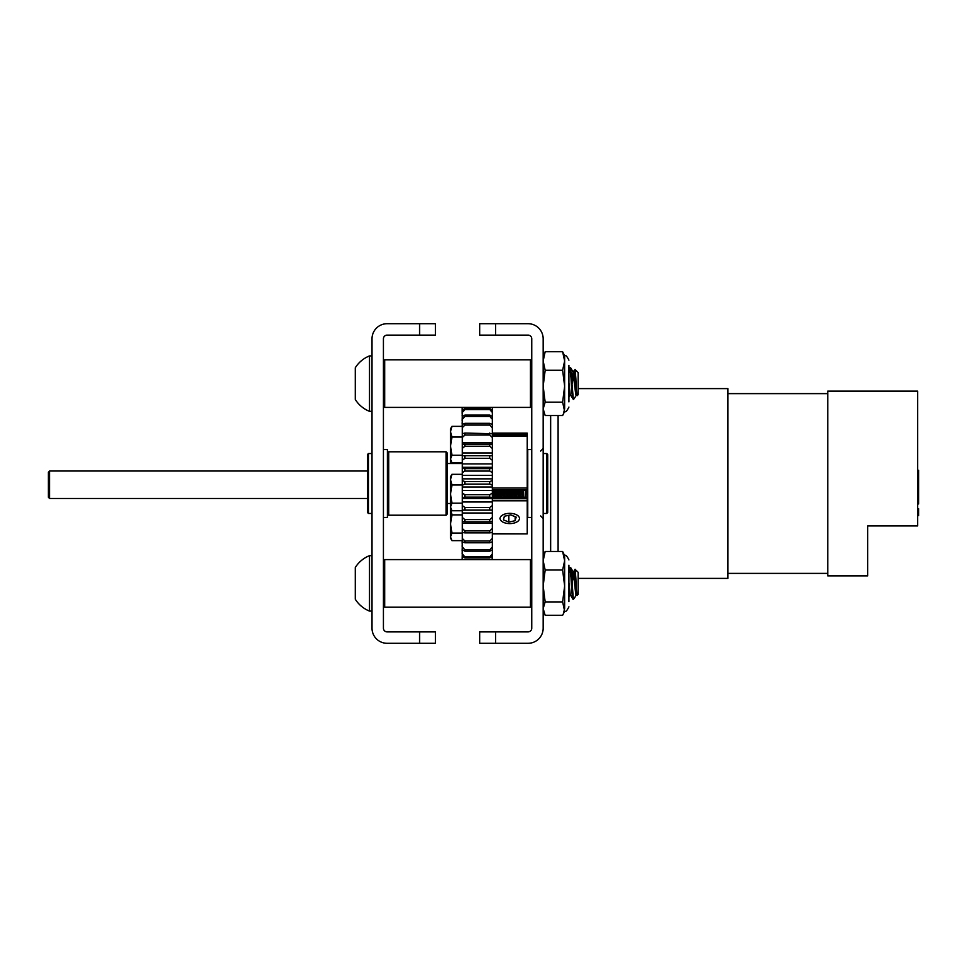 <?xml version="1.0" encoding="UTF-8"?>
<svg xmlns="http://www.w3.org/2000/svg" width="967" height="967" viewBox="0 0 967 967"><rect width="100%" height="100%" fill="white"/><g stroke="black" fill="none" stroke-linecap="round" stroke-linejoin="round"><path stroke-width="1.45" d="M495.6 643.297L479.741 643.297L479.741 631.886L495.6 631.886L495.6 643.297L528.067 643.297A15.097 15.097 0 0 0 543.164 628.212L543.164 338.788A15.097 15.097 0 0 0 528.067 323.703L495.6 323.703L495.6 335.114L479.741 335.114L479.741 323.703L495.6 323.703M495.6 631.886L528.067 631.886A3.675 3.675 0 0 0 531.741 628.212L531.741 338.788A3.675 3.675 0 0 0 528.067 335.114L495.6 335.114M419.581 323.703L435.44 323.703L435.44 335.114L419.581 335.114L419.581 323.703L387.114 323.703A15.097 15.097 0 0 0 372.017 338.788L372.017 628.212A15.097 15.097 0 0 0 387.114 643.297L419.581 643.297L419.581 631.886L435.44 631.886L435.44 643.297L419.581 643.297M419.581 335.114L387.114 335.114A3.675 3.675 0 0 0 383.428 338.788L383.428 628.212A3.675 3.675 0 0 0 387.114 631.886L419.581 631.886M531.741 605.886L530.472 607.155L530.472 559.591L384.697 559.591L384.697 607.155L383.428 605.886M369.503 573.093L369.503 555.662A29.832 29.832 0 0 0 355.276 567.52L355.276 599.226A29.832 29.832 0 0 0 369.503 611.096L369.503 573.093M574.519 574.809L575.039 569.297L578.133 572.271L578.133 594.475L577.13 595.467L576.55 594.27L573.757 571.642L572.174 583.379M575.123 569.273L575.885 578.423C576.392 592.348 576.924 597.304 577.492 593.291M573.371 597.944C572.585 600.314 571.787 593.496 571.001 577.492L569.793 567.52L568.922 573.02M568.922 582.509L570.204 594.27L573.371 599.226L571.001 568.801L569.793 567.52M569.007 583.379L568.922 584.552M576.296 594.983L574.277 598.319L573.371 598.102M576.924 595.116L575.752 594.27L573.371 572.585L572.96 571.642L572.585 572.476L571.835 578.218M570.192 594.221L569.793 595.116L569.406 594.27L568.922 591.03M568.922 565.212L568.922 601.619M563.338 613.9L564.631 611.12C565.502 612.292 566.928 610.866 568.922 606.829C566.928 610.866 565.502 612.292 564.631 611.12L562.625 601.909L564.631 585.966L562.625 570.01L564.631 560.751L564.631 555.626L562.625 551.48L545.158 551.48L543.164 560.751L545.158 570.01L543.164 585.966L545.158 601.909L543.164 608.594L545.158 615.278L562.625 615.278L563.338 613.9L564.631 608.594L564.631 560.751L562.625 551.48M543.164 555.626L545.158 551.48M562.625 601.909L545.158 601.909M562.625 570.01L545.158 570.01M531.741 406.14L530.472 407.409L530.472 359.845L384.697 359.845L384.697 407.409L383.428 406.14M369.503 373.347L369.503 355.904A29.832 29.832 0 0 0 355.276 367.774L355.276 399.48A29.832 29.832 0 0 0 369.503 411.338L369.503 373.347M574.519 375.051L575.039 369.551L578.133 372.525L578.133 394.729L577.13 395.721L576.55 394.524L573.757 371.884L572.174 383.621M576.924 395.358L575.752 394.524L572.96 371.884L575.123 369.515L575.885 378.677C576.392 392.59 576.924 397.546 577.492 393.545M573.371 398.199C572.585 400.556 571.787 393.738 571.001 377.746L569.793 367.774L568.922 373.274M568.922 382.751L570.204 394.524L573.371 399.48L570.59 367.774L573.117 372.017L571.835 378.472M569.007 383.621L568.922 384.793M576.296 395.225L574.277 398.573L573.371 398.356M570.192 394.463L569.793 395.358L569.406 394.524L568.922 391.284M570.59 367.774L568.922 369.164L569.684 367.871M573.6 372.017L573.358 372.778M568.922 401.873L568.922 365.381M568.922 407.083C566.928 411.108 565.502 412.546 564.631 411.374L562.625 402.163L564.631 386.22L562.625 370.264L564.631 360.993L564.631 355.88L562.625 351.722L545.158 351.722L543.164 360.993L545.158 370.264L543.164 386.22L545.158 402.163L543.164 408.848L545.158 415.52L562.625 415.52L563.338 414.154L564.631 408.848L564.631 360.993L562.625 351.722M544.445 353.124L543.164 355.88M562.625 402.163L545.158 402.163M562.625 370.264L545.158 370.264M531.741 517.454L527.752 517.454L527.752 449.546L531.741 449.546M546.73 513.465L547.721 512.462L547.721 454.538L546.73 453.535L546.73 513.465L543.164 513.465M383.428 449.546L387.429 449.546L387.429 517.454L383.428 517.454M368.451 513.465L368.451 453.535L367.448 454.538L367.448 512.462L368.451 513.465L372.017 513.465M48.35 483.5L48.35 472.283L49.619 471.014L49.619 498.476L48.35 497.207L48.35 483.5M367.448 471.014L49.619 471.014M917.647 483.5L917.647 525.951L867.713 525.951L867.713 575.885L827.764 575.885L827.764 391.115L917.647 391.115L917.647 483.5M558.104 415.52L558.104 551.48M578.133 388.613L727.885 388.613L727.885 578.387L578.133 578.387M917.647 515.58L918.65 515.58L918.65 514.033L917.647 514.033M918.65 514.033L917.647 513.453M918.65 513.453L918.65 511.603L917.647 511.603M917.647 503.928L918.65 503.928L917.647 503.662M918.65 503.662L918.65 492.529L917.647 492.529M918.65 493.859L917.647 493.859M918.65 493.98L917.647 493.98M918.65 498.102L917.647 498.102M918.65 502.224L917.647 502.224M918.65 502.344L917.647 502.344M918.65 492.529L918.65 491.369L917.647 491.369M918.65 491.369L918.65 487.537L917.647 487.537M918.65 511.93L918.65 508.787L917.647 508.787M918.65 508.92L917.647 508.92M918.65 515.193L917.647 515.193M918.65 487.537L918.65 484.201L917.647 484.201M918.65 487.15L917.647 487.15M917.647 482.666L918.65 482.666L918.65 477.299L917.647 477.299M918.65 477.299L918.65 472.936L917.647 472.936M918.65 484.201L918.65 483.44L917.647 483.44M918.65 472.936L917.647 472.682M918.65 483.56L918.65 482.726L917.647 482.726M918.65 482.726L918.65 481.904M918.65 472.682L918.65 470.373L917.647 470.373M918.65 470.373L917.647 469.986M462.335 553.632L462.141 559.591M462.141 553.511L462.335 551.25M462.335 546.464L462.141 551.057M462.141 546.367L462.335 543.502M462.141 540.638L462.141 543.309M462.335 423.498L462.141 426.362M462.141 423.691L462.335 420.536M462.335 415.75L462.141 420.633M462.141 415.943L462.335 413.368M462.141 408.074L462.141 413.489M502.103 515.338A9.694 5.125 -0 0 1 515.701 514.42A9.694 5.125 -0 0 1 517.442 521.612A9.694 5.125 -0 0 1 517.345 521.672A9.694 5.125 -0 0 1 502.199 521.672A9.694 5.125 -0 0 1 502.103 515.338M515.206 516.729L515.206 520.693L516.124 517.103L510.685 514.879L504.339 516.257L503.42 519.859L508.86 522.071L508.86 515.278M515.206 520.693L508.86 522.071M462.335 540.638L451.952 540.638L450.537 536.866L451.952 533.095L450.537 523.981L451.952 514.879L462.335 514.879M451.952 533.095L462.335 533.095M451.952 514.879L450.598 508.485M451.952 540.638L450.537 538.268L450.537 508.388L451.952 510.745L462.335 510.745M492.3 528.502L492.3 532.321L489.761 532.914L489.761 530.895L492.3 528.502L492.3 521.672L489.761 521.817L489.761 519.605L492.3 517.466L492.3 510.08L462.335 510.08L462.335 517.466L464.873 519.605L489.761 519.605M464.873 530.895L464.873 532.914L462.335 532.321L462.335 528.502L464.873 530.895L489.761 530.895M464.873 519.605L464.873 521.817L462.335 521.672L462.335 528.502M462.335 521.672L462.335 517.466M462.335 510.08L462.335 505.596L464.873 507.433L489.761 507.433L492.3 505.596L492.3 497.836L489.761 497.111L464.873 497.111L462.335 497.836L462.335 505.596M462.335 497.836L462.335 493.182L464.873 494.669L489.761 494.669L492.3 493.182L492.3 485.229L489.761 484.104L464.873 484.104L462.335 485.229L462.335 493.182M462.335 485.229L462.335 480.526L464.873 481.626L489.761 481.626L492.3 480.526L492.3 472.585L489.761 471.074L464.873 471.074L462.335 472.585L462.335 480.526M462.335 472.585L462.335 467.955L464.873 468.632L489.761 468.632L492.3 467.955L492.3 460.219L489.761 458.346L464.873 458.346L462.335 460.219L462.335 467.955M462.335 460.219L462.335 455.759L492.3 455.759L492.3 448.41L489.761 446.246L464.873 446.246L462.335 448.41L462.335 455.759M462.335 448.41L462.335 444.24L492.3 444.24L492.3 437.471L489.761 435.053L464.873 435.053L462.335 437.471L462.335 444.24M462.335 437.471L462.335 433.7L464.873 433.071L492.3 433.7L492.3 427.668L489.761 425.069L464.873 425.069L462.335 427.668L462.335 433.7M462.335 427.668L462.335 424.38L464.873 423.328L489.761 423.328L492.3 424.38L492.3 419.243L489.761 416.511L464.873 416.511L462.335 419.243L462.335 424.38M462.335 419.243L462.335 416.511L464.873 415.073L489.761 415.073L492.3 416.511L492.3 412.401L489.761 409.609L464.873 409.609L462.335 412.401L462.335 416.511M462.335 412.401L462.335 410.298L464.873 408.497L489.761 408.497L492.3 410.298L492.3 407.409M462.335 407.409L462.335 410.298M462.335 556.182L462.335 554.006L464.873 556.799L489.761 556.799L492.3 554.006L492.3 556.182L489.761 557.935L464.873 557.935L462.335 556.182L462.335 559.289M462.335 549.788L462.335 546.996L464.873 549.727L489.761 549.727L492.3 546.996L492.3 549.788L489.761 551.19L464.873 551.19L462.335 549.788L462.335 554.006M462.335 541.774L462.335 538.426L464.873 541.012L489.761 541.012L492.3 538.426L492.3 541.774L489.761 542.777L464.873 542.777L462.335 541.774L462.335 546.996M462.335 532.321L462.335 538.426M492.3 480.526L492.3 485.229M492.3 493.182L492.3 497.836M492.3 505.596L492.3 510.08M492.3 517.466L492.3 521.672M492.3 538.426L492.3 532.321M492.3 546.996L492.3 541.774M492.3 554.006L492.3 549.788M492.01 559.591L492.3 556.182M492.3 410.298L492.3 412.401M492.3 416.511L492.3 419.243M492.3 424.38L492.3 427.668M492.3 433.7L492.3 437.471M492.3 444.24L492.3 448.41M492.3 455.759L492.3 460.219M492.3 467.315L462.335 467.315L492.3 467.315M492.3 467.955L492.3 472.585M462.335 487.005L492.3 487.005M492.3 490.511L462.335 490.511M462.335 498.573L492.3 498.573M492.3 501.982L462.335 501.982M492.3 513.006L462.335 513.006M492.3 523.304L462.335 523.304M492.3 532.624L491.115 532.624M463.507 532.624L462.335 532.624M491.695 433.53L492.3 433.53M462.335 442.741L492.3 442.741M462.335 452.955L492.3 452.955M462.335 463.918L492.3 463.918M462.335 475.365L492.3 475.365M492.3 478.858L462.335 478.858M464.873 481.626L464.873 484.104M489.761 484.104L489.761 481.626M464.873 494.669L464.873 497.111M489.761 497.111L489.761 494.669M464.873 507.433L464.873 509.79M489.761 509.79L489.761 507.433M464.873 521.817L489.761 521.817M464.873 532.914L489.761 532.914M464.873 541.012L464.873 542.777M489.761 542.777L489.761 541.012M464.873 549.727L464.873 551.19M489.761 551.19L489.761 549.727M464.873 556.799L464.873 557.935M489.761 557.935L489.761 556.799M464.873 408.497L464.873 409.609M489.761 409.609L489.761 408.497M464.873 415.073L464.873 416.511M489.761 416.511L489.761 415.073M464.873 423.328L464.873 425.069M489.761 425.069L489.761 423.328M464.873 433.071L464.873 435.053M489.761 435.053L489.761 433.071M464.873 444.046L464.873 446.246M489.761 446.246L489.761 444.046M464.873 456.001L464.873 458.346M489.761 458.346L489.761 456.001M464.873 468.632L464.873 471.074M489.761 471.074L489.761 468.632M450.731 463.519L450.598 460.546M462.335 462.806L451.952 462.806L450.537 459.035L450.537 463.519M451.952 437.048L450.537 431.705L450.537 459.035L451.952 455.264L450.537 446.15L451.952 437.048L462.335 437.048M451.952 455.264L462.335 455.264M451.952 426.362L450.537 428.732L450.537 431.705L451.952 426.362L462.335 426.362M451.952 462.806L450.537 460.437M525.758 490.414L525.758 497.219M523.546 490.414L523.921 497.219M520.621 489.955L521.298 498.73M522.301 490.414L522.12 493.001M520.669 498.73L519.98 489.955M516.656 489.955L517.333 498.73M516.874 493.001L518.795 492.928M518.336 490.414L518.155 493.001M516.704 498.73L516.015 489.955M512.691 489.955L513.38 498.73M514.371 490.414L514.19 493.001M512.74 498.73L512.051 489.955M508.727 489.955L509.416 498.73M510.866 493.001L511.047 490.414M510.322 491.659L510.225 493.001M508.775 498.73L508.086 489.955M504.762 489.955L505.451 498.73M508.316 493.001L506.913 493.001L507.083 490.414M506.357 491.659L506.261 493.001M504.81 498.73L504.121 489.955M500.797 489.955L501.486 498.73M502.937 493.001L503.118 490.414M502.489 490.414L502.308 493.001M500.846 498.73L500.169 489.955M496.833 489.955L497.522 498.73M497.05 493.001L498.972 492.928M498.525 490.414L498.404 492.13M496.881 498.73L496.204 489.955M492.868 489.955L493.557 498.73M494.56 490.414L494.439 492.13M492.928 498.73L492.3 490.716M518.88 491.659L518.977 490.414M514.915 491.659L515.012 490.414M499.069 491.659L499.153 490.414M495.104 491.659L495.189 490.414M523.256 497.219L522.494 490.414M520.947 490.414L520.778 492.13M520.403 495.648L520.198 497.219M519.291 497.219L518.53 490.414M516.982 490.414L516.813 492.13M516.438 495.648L516.233 497.219M515.326 497.219L514.565 490.414M513.03 490.414L512.848 492.13M511.362 497.219L510.6 490.414M507.409 497.219L506.635 490.414M505.1 490.414L504.919 492.13M503.444 497.219L502.683 490.414M501.136 490.414L500.954 492.13M499.48 497.219L498.718 490.414M497.171 490.414L496.99 492.13M495.515 497.219L494.753 490.414M493.206 490.414L493.025 492.13M492.65 495.648L492.445 497.219M523.836 495.914L523.667 497.219M522.76 497.219L521.999 490.414M520.198 492.928L519.702 497.219M518.795 497.219L518.034 490.414M514.831 497.219L514.069 490.414M510.866 497.219L510.105 490.414M506.913 497.219L506.152 490.414M502.949 497.219L502.187 490.414M498.984 497.219L498.223 490.414M495.019 497.219L494.258 490.414M451.952 510.745L450.537 506.974L451.952 503.203L450.537 494.101L451.952 484.987L462.335 484.987M451.952 503.203L462.335 503.203M451.952 484.987L450.537 479.644L451.952 474.313L462.335 474.313M451.952 474.313L450.537 476.671L450.537 508.388M446.077 451.794L447.346 453.064L447.346 513.936L446.077 515.206L446.077 451.794L388.698 451.794L388.698 515.206L387.429 513.936M492.3 533.675L527.245 533.869L527.245 433.325M521.165 497.219L527.245 497.219L521.189 497.473M550.646 415.52L550.646 551.48M492.904 490.39L496.228 490.39L492.904 490.414M496.869 490.39L500.193 490.39L496.869 490.414M500.833 490.39L504.158 490.39L500.833 490.414M504.798 490.39L508.122 490.39L504.798 490.414M508.763 490.39L512.087 490.39L508.763 490.414M512.715 490.39L516.052 490.39L512.728 490.414M516.68 490.39L520.016 490.39L516.692 490.414M520.645 490.39L527.245 490.39L520.645 490.414M495.14 491.151L496.289 491.151M496.929 491.151L498.464 491.151M499.105 491.151L500.253 491.151M500.882 491.151L502.429 491.151M508.811 491.151L510.189 491.151M510.987 491.151L512.147 491.151M512.945 491.151L514.323 491.151M514.952 491.151L516.112 491.151M516.741 491.151L518.288 491.151M525.758 491.151L527.245 491.151M493.158 493.944L495.116 493.944M497.123 493.944L499.081 493.944M501.087 493.944L504.242 493.944M505.052 493.944L508.376 493.944M509.017 493.944L512.341 493.944M512.981 493.944L514.928 493.944M516.946 493.944L518.892 493.944M520.899 493.944L523.727 493.944M525.758 493.944L527.245 493.944M492.3 434.123L527.245 434.123M492.3 500.797L527.245 500.797M492.3 498.73L527.245 498.73M493.436 497.473L496.772 497.473M497.401 497.473L500.737 497.473M501.365 497.473L504.701 497.473M505.33 497.473L508.666 497.473M509.295 497.473L512.619 497.473M513.259 497.473L516.583 497.473M517.224 497.473L520.548 497.473M493.097 493.001L495.019 493.001M501.015 493.001L504.351 493.001M504.979 493.001L506.418 493.001M508.944 493.001L512.28 493.001M512.909 493.001L514.843 493.001M520.838 493.001L523.679 493.001M525.758 493.001L527.245 493.001M497.038 492.674L498.368 492.674M506.926 492.674L508.291 492.674M508.92 492.674L510.25 492.674M510.89 492.674L512.256 492.674M512.885 492.674L514.214 492.674M514.855 492.674L516.221 492.674M522.772 492.674L523.655 492.674M525.758 492.674L527.245 492.674M492.3 489.955L527.245 489.955M492.3 488.033L527.245 488.033M492.3 436.177L527.245 436.177M530.472 607.155L384.697 607.155M383.428 560.86L384.697 559.591M531.741 560.86L530.472 559.591M372.017 555.662L369.503 555.662M574.277 598.319L573.371 599.226M573.117 571.775L570.699 567.617M569.95 594.983L568.922 596.736L569.95 594.983M572.96 571.642L573.757 571.642M569.793 595.116L570.59 595.116M573.6 571.775L575.039 569.297M568.922 568.91L569.684 567.617M372.017 611.096L369.503 611.096M543.164 611.12L544.457 613.9M564.631 555.626C565.514 554.466 566.94 555.892 568.922 559.917M530.472 407.409L384.697 407.409M383.428 361.114L384.697 359.845M531.741 361.114L530.472 359.845M372.017 355.904L369.503 355.904M574.277 398.573L573.371 399.48M569.95 395.225L568.922 396.99M569.793 395.358L570.59 395.358M372.017 411.338L369.503 411.338M573.117 372.017L570.699 367.871M572.96 371.884L573.757 371.884M570.433 594.983L572.851 599.129M543.164 411.374L544.457 414.154M564.631 411.374L563.338 414.154M564.631 355.88C565.502 354.708 566.928 356.134 568.922 360.171C566.928 356.134 565.502 354.708 564.631 355.88M543.164 453.535L546.73 453.535M372.017 453.535L368.451 453.535M367.448 498.476L49.619 498.476M540.662 451.045L543.164 448.543M827.764 573.383L727.885 573.383M827.764 393.617L727.885 393.617M540.662 515.955L543.164 518.457M447.346 503.481L450.537 503.481M492.3 510.141L462.335 510.141M492.3 455.723L462.335 455.723M447.346 463.519L462.335 463.519M446.077 515.206L388.698 515.206M387.429 453.064L388.698 451.794M492.3 533.869L527.245 533.869M492.3 433.131L527.245 433.131M493.412 497.219L496.748 497.219M497.376 497.219L500.713 497.219M501.341 497.219L504.677 497.219M505.306 497.219L508.642 497.219M509.271 497.219L512.607 497.219M513.235 497.219L516.559 497.219M517.2 497.219L520.524 497.219M492.3 435.597L527.245 435.597"/></g></svg>
